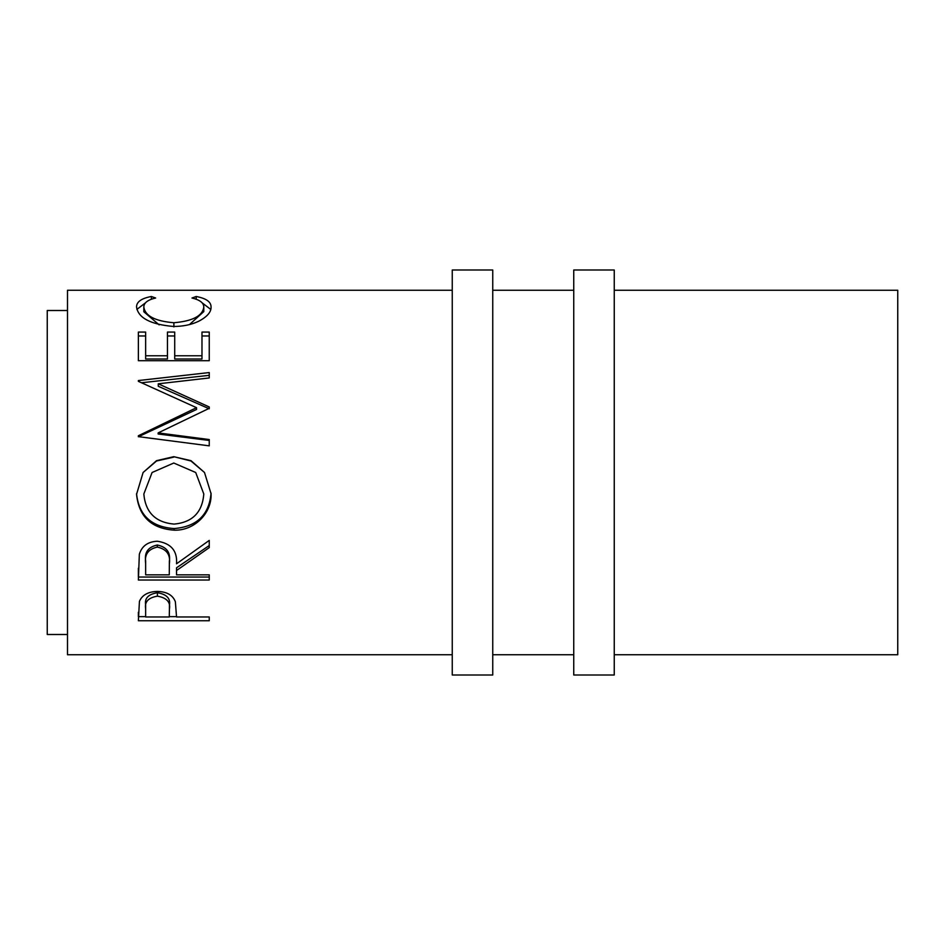 <?xml version="1.0" encoding="UTF-8"?>
<svg xmlns="http://www.w3.org/2000/svg" width="945" height="945" viewBox="0 0 945 945"><rect width="100%" height="100%" fill="white"/><g stroke="black" fill="none" stroke-linecap="round" stroke-linejoin="round"><path stroke-width="1.42" d="M492.747 675.002L492.747 269.998L452.253 269.998L452.253 675.002L492.747 675.002M614.25 675.002L614.25 269.998L573.745 269.998L573.745 675.002L614.25 675.002M67.497 310.503L47.25 310.503L47.25 634.497L67.497 634.497M151.377 296.494L155.641 298.018C147.727 299.849 143.782 302.896 143.829 307.16C145.152 315.961 155.169 321.158 173.88 322.741C192.756 321.111 202.738 315.854 203.801 306.983C203.707 302.825 199.761 299.837 191.989 298.018L196.206 296.494C206.116 298.36 211.078 301.845 211.066 306.96C211.314 312.004 207.179 316.776 198.674 321.265C191.386 324.737 182.964 326.474 173.396 326.462C150.444 324.407 138.171 317.922 136.552 306.995C136.505 301.845 141.443 298.348 151.377 296.494L151.377 299.246M138.372 360.718L138.372 332.073L145.648 332.073L145.648 355.769L167.454 355.769L167.454 332.073L174.719 332.073L174.719 355.769L201.982 355.769L201.982 332.073L209.247 332.073L209.247 360.718L138.372 360.718L138.372 335.971L145.648 335.971M158.134 432.904L209.247 439.543L209.247 445.851L209.247 440.453L158.134 434.003L158.134 432.904L209.247 408.311L209.247 406.964L158.252 383.812L209.247 377.953L209.247 372.554L138.372 380.551L138.372 381.343L138.372 380.551M209.247 445.851L138.372 436.637L138.372 435.751L196.525 407.685L138.372 381.343M136.552 494.318L143.108 472.5L156.539 460.664L173.785 456.683L191.008 460.676L204.498 472.5L211.066 493.751C211.94 513.501 193.997 530.901 174.128 530.169C151.365 528.527 138.832 516.572 136.552 494.318M176.538 570.508L176.538 574.832L209.247 574.832L209.247 580.029L138.372 580.029L139.34 554.242C141.88 546.009 147.881 541.674 157.331 541.237C171.057 543.316 177.459 550.829 176.538 563.787L209.247 540.398L209.247 547.627L176.538 570.508L176.538 567.791L209.247 545.548L209.247 540.398M138.372 620.759L139.435 601.363C142.163 594.996 148.152 591.676 157.39 591.416C166.887 591.7 172.888 595.149 175.368 601.764L176.538 616.967L209.247 616.967L209.247 620.759L138.372 620.759M614.25 654.755L897.75 654.755L897.75 290.245L614.25 290.245M573.745 290.245L492.747 290.245M452.253 290.245L67.497 290.245L67.497 654.755L452.253 654.755M573.745 654.755L492.747 654.755M143.829 307.16L143.829 311.755L159.15 324.867M173.88 322.741L173.88 326.911M189.461 324.584L203.801 311.578L203.801 306.983M196.206 296.494L196.206 299.281M202.183 302.861L210.747 309.417M136.883 309.405L145.518 302.802M145.648 355.769L145.648 359.005L167.454 359.005L167.454 355.769M167.454 335.971L174.719 335.971M174.719 355.769L174.719 359.005L201.982 359.005L201.982 355.769M201.982 335.971L209.247 335.971L209.247 360.718M158.252 383.812L158.252 386.281L209.247 408.783L209.247 406.964M209.247 377.953L209.247 375.33L141.585 382.749M138.372 435.751L138.372 436.767L196.525 409.48L196.525 407.685M173.785 456.683L190.973 460.995L204.498 472.5M211.066 493.16C209.128 514.919 196.808 526.719 174.128 528.562C151.365 526.967 138.832 515.344 136.552 493.715M174.128 530.169L174.128 528.562M143.108 472.5L156.539 460.995L173.785 457.12M152.086 472.5L143.829 494.011C145.483 512.438 155.571 522.467 174.093 524.097C192.437 522.372 202.336 512.344 203.801 494.011L195.709 472.5L173.774 463.026L152.086 472.5L143.829 494.011M203.801 494.011L195.709 472.5M138.372 568.264L138.372 577.041L209.247 577.041L209.247 574.832M169.368 561.306L169.368 563.811C170.655 554.703 166.639 549.116 157.319 547.084L157.319 545.017C148.223 546.954 144.337 552.293 145.648 561.035L145.648 574.832L169.273 574.832L169.368 561.306C170.655 552.423 166.639 546.99 157.319 545.017M157.319 547.084C148.223 549.08 144.337 554.573 145.648 563.563M209.247 620.759L209.247 616.967M176.538 616.636L169.273 616.636M145.648 616.636L138.372 616.636L138.372 612.254M169.427 605.249L169.427 609.053L169.427 605.249C170.667 598.468 166.663 594.287 157.413 592.728C148.341 594.216 144.42 598.279 145.648 604.93L145.648 616.967L169.273 616.967L169.427 609.053C170.667 602.071 166.663 597.772 157.413 596.153L157.413 592.728M157.413 596.153C148.341 597.689 144.42 601.87 145.648 608.71"/></g></svg>

